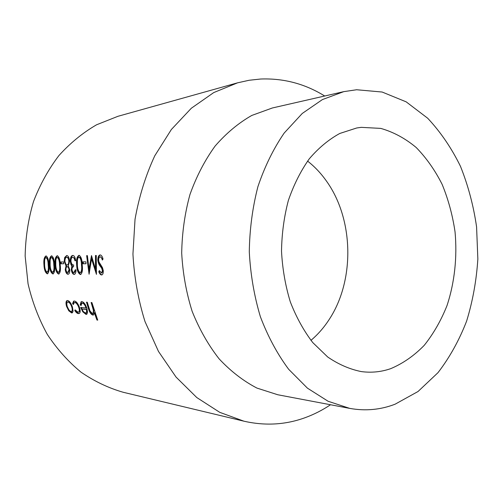 <?xml version="1.0" encoding="UTF-8"?>
<svg xmlns="http://www.w3.org/2000/svg" width="503" height="503" viewBox="0 0 503 503"><rect width="100%" height="100%" fill="white"/><g stroke="black" fill="none" stroke-linecap="round" stroke-linejoin="round"><path stroke-width="0.75" d="M237.586 82.825L117.947 116.3L96.557 124.788C82.832 132.748 70.294 142.99 58.945 155.521C48.508 169.222 40.033 184.557 33.519 201.514C28.306 219.138 25.515 237.322 25.15 256.077L28.055 283.811C32.274 301.894 38.693 318.764 47.313 334.42C57.028 349.076 68.27 361.657 81.027 372.17C94.407 381.324 108.447 388.02 123.147 392.258L243.968 421.2L219.761 412.347L196.786 397.552L176.031 377.055L158.476 351.427L145.002 321.555C138.237 299.907 134.213 277.404 132.943 254.046L135.024 219.365C139.054 196.667 145.644 175.472 154.786 155.767L171.366 129.497L191.335 108.233L213.731 92.583L237.586 82.825L249.123 80.266L260.686 79.021C283.673 78.147 305.013 83.812 324.705 96.004M349.723 408.386L277.794 394.761L256.932 388.077C243.339 380.997 230.726 371.252 219.094 358.828C208.28 344.995 199.301 329.176 192.165 311.376C186.286 292.727 182.796 273.311 181.696 253.122C182.036 232.914 184.79 213.379 189.964 194.523C196.422 176.465 204.796 160.319 215.083 146.09C226.243 133.238 238.479 123.021 251.796 115.439L272.387 107.969L343.756 91.647L356.64 89.748L382.148 92.03L406.166 101.845L427.701 118.243C440.597 132.019 451.518 148.039 460.459 166.298C468.142 185.475 473.518 205.677 476.58 226.903L477.85 259.007C476.473 280.479 472.726 301.178 466.614 321.115C459.195 340.286 449.657 357.47 437.994 372.666L418.024 391.516L395.088 404.205C380.538 409.807 365.417 411.196 349.723 408.386L328.101 401.262L307.434 388.153L288.647 369.265C277.316 353.999 267.892 336.476 260.372 316.695C254.172 295.959 250.475 274.342 249.293 251.852C249.626 229.33 252.506 207.594 257.92 186.632C264.691 166.587 273.45 148.718 284.195 133.037L302.259 113.458L322.417 99.575L343.756 91.647M330.528 404.745C322.549 410.09 314.124 414.384 305.258 417.635C285.641 424.821 265.207 426.01 243.968 421.2M307.572 161.092C314.595 166.575 320.826 173.145 326.265 180.81C353.949 219.088 355.105 280.649 328.887 319.939C323.743 327.805 317.764 334.608 310.948 340.355M361.236 127.347L380.771 128.397C393.491 132.037 405.305 138.407 416.201 147.511C426.368 157.942 435.013 170.228 442.137 184.375C448.274 199.295 452.568 215.089 455.026 231.745C457.365 256.976 454.637 282.435 447.01 305.585C441.074 320.48 433.492 333.722 424.262 345.303C414.208 355.665 403.035 363.449 390.743 368.649C381.217 371.95 371.415 372.93 361.33 371.591C349.736 369.265 338.519 364.398 327.698 356.992L312.753 342.562C303.749 330.785 296.261 317.204 290.294 301.813C285.377 285.654 282.447 268.797 281.517 251.242C281.787 233.669 284.076 216.718 288.382 200.383C293.765 184.777 300.731 170.919 309.288 158.81C318.569 147.964 328.723 139.52 339.745 133.477L356.74 127.976L361.236 127.347M47.295 273.833C45.308 272.72 44.201 269.734 43.962 264.886C43.503 260.013 44.182 257.02 46.006 255.914C47.779 256.958 48.722 259.95 48.822 264.892C49.395 269.558 48.954 272.532 47.489 273.808L47.584 273.789M52.872 273.946C50.841 272.821 49.709 269.803 49.47 264.892C49.005 259.963 49.709 256.932 51.57 255.807C53.393 256.87 54.349 259.9 54.45 264.899C55.034 269.614 54.575 272.626 53.079 273.928L53.173 273.902M58.587 274.066C56.512 272.928 55.355 269.872 55.116 264.899C54.645 259.906 55.368 256.844 57.273 255.706C59.14 256.781 60.121 259.844 60.222 264.905C60.806 269.677 60.335 272.72 58.807 274.041L58.901 274.016M60.731 263.786L60.618 261.981L63.567 261.962L63.674 263.779L60.731 263.786L61.265 263.742L61.159 261.975M64.221 261.214L64.654 257.523L66.666 255.53C68.232 255.625 69.188 257.461 69.521 261.032L68.276 265.942L69.754 269.734C69.848 272.381 69.345 273.877 68.251 274.229L67.955 274.261C66.616 274.047 65.711 272.5 65.239 269.633L66.019 265.936L64.221 261.214L64.755 261.183L65.189 257.505L66.943 255.555M76.01 269.809C76.003 272.45 75.463 273.972 74.394 274.361L74.117 274.393C72.721 274.198 71.772 272.632 71.275 269.696L71.879 266.012L70.91 264.471L70.244 261.277C70.282 257.624 71.13 255.675 72.79 255.423C74.281 255.574 75.236 257.347 75.664 260.736L74.934 260.743L74.199 258.24L72.822 257.278C71.646 257.335 71.017 258.611 70.948 261.12C71.388 263.842 72.281 265.112 73.639 264.93L73.513 266.804C72.558 266.823 72.048 267.791 71.986 269.709C72.344 271.582 72.979 272.525 73.891 272.551L75.287 269.803L76.01 269.809M80.386 274.519C78.122 273.324 76.877 270.124 76.638 264.93C76.142 259.705 76.94 256.499 79.028 255.304C81.071 256.429 82.14 259.636 82.228 264.936C82.844 269.904 82.316 273.085 80.643 274.493L80.757 274.462M82.794 263.761L82.681 261.868L85.906 261.856L86.019 263.761L82.794 263.761L83.341 263.717L83.228 261.868M96.444 274.374L91.521 258.938L89.081 274.229L86.642 255.643L87.409 255.631L88.987 269.036L91.502 255.562L95.425 269.13L95.488 255.493L96.28 255.48L96.444 274.374M102.316 260.051C101.82 258.184 101.122 257.127 100.223 256.882C99.198 256.983 98.657 258.064 98.601 260.139L99.009 262.006L102.486 267.646L103.253 270.557C103.398 273.072 102.926 274.525 101.839 274.921L101.518 274.959C100.487 274.814 99.575 273.733 98.783 271.714L99.387 270.564L101.568 272.997L102.449 270.627L101.631 268.162L100.273 266.257C98.965 264.811 98.142 262.767 97.802 260.114C97.859 256.932 98.651 255.203 100.172 254.92C101.436 255.096 102.386 256.486 103.04 259.07L102.316 260.051M68.773 310.791L66.591 306.497C65.711 303.447 65.824 301.492 66.918 300.637L67.609 300.511C69.464 300.983 71.068 303.152 72.426 307.012L73.073 311.194L72.407 312.772L71.608 312.941L68.773 310.791L69.269 310.565L67.088 306.289C66.245 303.397 66.321 301.473 67.308 300.524M75.11 309.854L77.946 312.162L78.694 312.005C79.461 311.357 79.512 309.905 78.845 307.641C77.707 304.541 76.381 302.844 74.859 302.548L74.224 302.661L73.4 304.535L72.564 303.661L73.583 301.19L74.438 301.033C76.381 301.41 78.078 303.586 79.524 307.572C80.423 310.609 80.379 312.558 79.386 313.413L78.418 313.627C77.28 313.526 76.066 312.508 74.777 310.565L75.11 309.854M80.184 304.831L81.134 301.737L81.932 301.599C83.869 302.089 85.516 304.321 86.874 308.289L87.547 312.35L86.856 314.205L85.994 314.394L82.743 311.766L80.694 307.459L86.038 307.93C85.057 305.101 83.863 303.504 82.461 303.146L81.844 303.271L81.046 305.591L80.184 304.831L80.7 304.629L81.555 301.605M92.477 307.113L91.131 302.51L91.898 302.573L97.733 320.134L96.966 320.053L94.3 312.759L93.577 314.909L92.841 315.085C90.936 314.394 89.465 312.231 88.421 308.584L86.503 302.158L87.252 302.215L90.018 310.992L92.439 313.583L93.011 313.451L93.426 310.483L92.477 307.113L92.992 306.905L91.722 302.561M93.313 313.312L93.942 310.263L93.426 310.483M93.942 310.263L92.992 306.905M93.671 314.834L93.344 314.847C91.445 314.161 89.974 311.998 88.937 308.37L87.088 302.202M93.344 314.847L92.841 315.085M97.607 319.807L94.809 312.526L94.3 312.759M97.469 319.795L96.966 320.053M86.944 314.136L83.247 311.539L81.291 307.509M85.994 314.394L86.491 314.155M82.743 311.766L83.247 311.539M86.038 307.93L86.554 307.717C85.573 304.9 84.378 303.309 82.976 302.951L82.115 303.164M82.461 303.146L82.976 302.951M81.071 304.963L80.7 304.629M86.195 312.665L87.082 311.671L86.962 309.226L81.907 309.031C83.008 311.395 84.183 312.684 85.422 312.897L86.082 312.753L86.573 311.898L86.453 309.446L81.907 309.031M87.082 311.671L86.573 311.898M86.962 309.226L86.453 309.446M78.795 311.929L79.191 311.778C79.964 311.131 80.015 309.685 79.355 307.434C78.223 304.346 76.89 302.649 75.375 302.36L74.444 302.58M78.845 307.641L79.355 307.434M74.859 302.548L75.375 302.36M73.488 303.9L73.073 303.466L74.01 301.052M72.564 303.661L73.073 303.466M79.443 313.375L78.914 313.394C77.776 313.3 76.563 312.281 75.28 310.345L75.349 310.194M78.418 313.627L78.914 313.394M74.777 310.565L75.28 310.345M66.591 306.497L67.088 306.289M72.501 312.703L69.269 310.565M71.608 312.941L72.099 312.715M71.791 311.269L72.162 311.143C72.885 310.464 72.91 308.993 72.225 306.729C71.193 303.818 69.967 302.184 68.546 301.825L67.704 302.039M72.225 306.729L71.728 306.937C70.69 304.013 69.458 302.372 68.043 302.014L67.528 302.102C66.679 302.718 66.591 304.196 67.27 306.547C68.345 309.427 69.615 311.074 71.093 311.495L71.665 311.37C72.388 310.684 72.407 309.213 71.728 306.937M68.546 301.825L68.043 302.014M102.713 259.517L100.789 256.863L100.223 256.882M101.518 274.959L101.933 274.896M102.008 274.864C101.015 274.688 100.128 273.613 99.343 271.639L99.632 271.079M98.783 271.714L99.343 271.639M101.939 272.934L103.008 270.557L102.191 268.099L100.833 266.2C99.525 264.76 98.701 262.723 98.362 260.082C98.406 257.159 99.097 255.442 100.449 254.946M102.449 270.627L103.008 270.557M101.631 268.162L102.191 268.099M100.273 266.257L100.833 266.2M97.802 260.114L98.362 260.082M96.362 272.783L92.08 258.913L91.521 258.938M89.371 272.683L87.201 255.637M88.987 269.036L89.54 268.973L91.709 256.385M95.425 269.13L95.979 269.061L96.048 255.48M86.019 263.717L83.341 263.717M80.845 274.431C78.638 273.154 77.418 269.973 77.185 264.88C76.714 260.007 77.418 256.826 79.304 255.335M76.638 264.93L77.185 264.88M80.342 272.626L80.87 272.551C82.146 271.375 82.536 268.822 82.033 264.892C81.995 260.774 81.184 258.196 79.6 257.171L79.053 257.19C78.166 257.373 77.625 258.423 77.412 260.353L77.374 264.936C77.519 268.979 78.443 271.557 80.14 272.657L80.323 272.632C81.599 271.469 81.989 268.904 81.486 264.943C81.448 260.805 80.631 258.221 79.053 257.19M74.117 274.393L74.513 274.33M74.589 274.298C73.224 274.066 72.3 272.507 71.81 269.633L72.419 265.961L71.451 264.427L70.785 261.246C70.816 257.825 71.577 255.889 73.073 255.442M71.275 269.696L71.81 269.633M71.879 266.012L72.419 265.961M70.91 264.471L71.451 264.427M70.244 261.277L70.785 261.246M75.657 260.711L74.746 258.221L72.822 257.278M74.934 260.743L75.481 260.711M74.199 258.24L74.746 258.221M74.538 272.463L75.821 269.809M64.654 257.523L65.189 257.505M67.955 274.261L68.351 274.198M68.421 274.173C67.119 273.915 66.239 272.381 65.774 269.57L66.553 265.886L64.755 261.183M65.239 269.633L65.774 269.57M66.019 265.936L66.553 265.886M67.176 264.911L67.691 264.867C68.76 264.672 69.313 263.365 69.351 260.95C69.062 258.536 68.364 257.335 67.245 257.347L66.704 257.366C65.56 257.435 64.962 258.705 64.912 261.176C65.227 263.547 65.937 264.798 67.044 264.924L67.157 264.911C68.219 264.723 68.773 263.409 68.81 260.982C68.521 258.555 67.817 257.347 66.704 257.366M68.314 272.368L69.584 269.639C69.238 267.778 68.622 266.797 67.735 266.697L67.182 266.753M69.584 269.639L69.043 269.702C68.697 267.835 68.081 266.848 67.201 266.747L67.094 266.76C66.302 266.917 65.912 267.898 65.937 269.702C66.295 271.551 66.905 272.463 67.779 272.444L69.043 269.702M67.735 266.697L67.201 266.747M69.351 260.95L68.81 260.982M63.674 263.742L61.265 263.742M59.014 273.978C57.002 272.733 55.877 269.69 55.644 264.855C55.198 260.214 55.833 257.178 57.543 255.738M55.116 264.899L55.644 264.855M59.027 272.192L58.499 272.268L59.027 272.192C60.203 271.092 60.549 268.646 60.071 264.867C60.027 260.931 59.279 258.467 57.832 257.486L57.298 257.505C56.493 257.674 55.996 258.68 55.808 260.523L55.783 264.905C55.934 268.772 56.789 271.236 58.354 272.286L58.499 272.261C59.675 271.18 60.02 268.728 59.543 264.911C59.492 260.963 58.744 258.492 57.298 257.505M53.287 273.858C51.325 272.62 50.231 269.621 49.998 264.848C49.558 260.271 50.168 257.272 51.834 255.845M49.47 264.892L49.998 264.848M53.305 272.098L52.777 272.167L53.305 272.098C54.45 271.016 54.789 268.602 54.318 264.861C54.267 260.969 53.532 258.542 52.123 257.567L51.595 257.586C50.809 257.756 50.325 258.749 50.143 260.573L50.124 264.899C50.275 268.721 51.111 271.148 52.639 272.186L52.777 272.167C53.928 271.104 54.261 268.684 53.79 264.905C53.733 261 53.004 258.561 51.595 257.586M47.703 273.745C45.786 272.513 44.71 269.545 44.484 264.842C44.05 260.328 44.641 257.36 46.263 255.945M43.962 264.886L44.484 264.842M47.716 272.004L47.194 272.073L47.716 272.004C48.835 270.941 49.162 268.558 48.697 264.855C48.646 261.013 47.93 258.611 46.553 257.649L46.025 257.668C45.257 257.838 44.786 258.819 44.61 260.617L44.597 264.892C44.748 268.665 45.572 271.067 47.062 272.092L47.194 272.073C48.313 271.029 48.64 268.633 48.175 264.899C48.118 261.044 47.401 258.63 46.025 257.668M88.937 308.37L88.421 308.584M82.033 264.892L81.486 264.943M60.071 264.867L59.543 264.911M54.318 264.861L53.79 264.905M48.697 264.855L48.175 264.899M93.011 313.451L93.52 313.218M86.585 312.52L86.082 312.753M79.191 311.778L78.694 312.005M73.91 301.071L73.583 301.19M72.162 311.143L71.665 311.37M102.128 272.915L101.568 272.997M80.87 272.551L80.323 272.632M74.658 272.444L74.117 272.525M68.521 272.349L67.98 272.425M67.691 264.867L67.157 264.911"/></g></svg>
